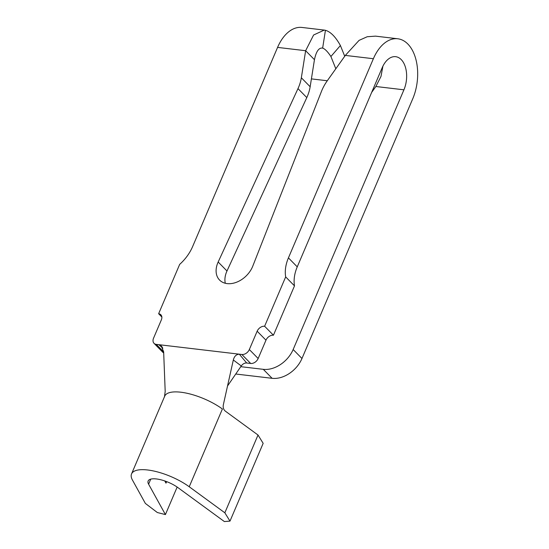 <?xml version="1.0" encoding="UTF-8"?>
<svg xmlns="http://www.w3.org/2000/svg" width="549" height="549" viewBox="0 0 549 549"><rect width="100%" height="100%" fill="white"/><g stroke="black" fill="none" stroke-linecap="round" stroke-linejoin="round"><path stroke-width="0.82" d="M225.296 283.263A21.905 15.695 135.5 0 1 226.984 270.986L306.802 97.585A39.94 28.617 -44.5 0 0 310.158 86.749L314.453 59.69L305.635 50.714L277.581 47.399L192.63 246.556A38.65 27.697 135.5 0 1 179.674 264.378L158.627 313.726A6.444 4.618 135.5 0 1 160.85 314.769A6.444 4.618 135.5 0 1 161.351 319.889L153.535 338.218A6.444 4.618 -44.5 0 0 154.036 343.338A6.444 4.618 -44.5 0 0 156.259 344.374L163.657 351.902M240.778 366.677L263.294 369.333A25.769 18.46 -44.5 0 0 293.152 349.521L403.927 89.816A22.228 13.437 -83.3 0 0 395.671 56.684A22.228 13.437 -83.3 0 0 382.2 67.699L297.249 266.855A38.65 27.697 135.5 0 0 294.49 285.878L273.436 335.226A6.444 4.618 -44.5 0 0 265.97 340.181L258.154 358.518A6.444 4.618 135.5 0 1 250.687 363.465L241.869 354.489A6.444 4.618 -44.5 0 0 249.335 349.541L257.152 331.205A6.444 4.618 135.5 0 1 264.618 326.25L285.672 276.902A38.65 27.697 135.5 0 1 288.431 257.879L373.382 58.722A40.262 24.341 -83.3 0 1 397.785 38.773L375.509 36.138L367.212 36.742L359.073 40.372L345.328 55.408L327.231 80.833A39.94 28.617 -44.5 0 0 321.467 91.381L252.794 266.1A21.905 15.695 135.5 0 1 227.142 283.607A21.905 15.695 135.5 0 1 219.579 280.065A21.905 15.695 135.5 0 1 218.166 262.01L297.983 88.609A39.94 28.617 -44.5 0 0 301.346 77.773L305.635 50.714L313.603 35.006L324.26 30.085L325.433 30.298C330.615 31.78 335.604 36.858 340.401 45.533L344.724 56.245M250.687 363.465L246.673 362.992C244.593 362.882 242.788 363.87 241.265 365.957L233.325 359.986C234.299 356.26 236.296 354.331 239.316 354.187L156.259 344.374M163.698 352.932A6.444 4.618 135.5 0 1 162.854 352.314L154.036 343.338M164.769 480.938L165.99 483.147L166.642 481.617M148.601 484.17L165.414 514.585L157.33 512.526L145.355 503.412L132.446 480.052A37.366 12.998 23.1 0 1 131.547 473.917A37.366 12.998 23.1 0 1 154.2 471.117A37.366 12.998 23.1 0 1 189.227 486.764L224.843 512.8L229.99 521.111L224.356 521.55L177.972 487.642A19.325 6.725 -156.9 0 0 159.855 479.545A19.325 6.725 -156.9 0 0 148.134 480.993A19.325 6.725 -156.9 0 0 148.601 484.17L150.749 479.133M177.155 487.059L165.414 514.585M131.547 473.917L164.721 396.145A37.366 12.998 23.1 0 1 187.374 393.345A37.366 12.998 23.1 0 1 222.4 408.991L189.227 486.764M233.325 359.986L223.354 404.716C222.839 407.447 223.491 409.581 225.303 411.112L258.016 435.028L224.843 512.8M258.016 435.028L263.163 443.338L229.99 521.111M164.947 480.999L165.99 483.147M227.533 385.981L241.265 365.957M161.104 345.746L163.65 351.751L165.194 391.43L164.446 397.009M162.868 348.203L158.812 344.676M397.785 38.773A40.262 24.341 -83.3 0 1 412.745 98.793L301.971 358.497A25.769 18.46 135.5 0 1 272.112 378.309L235.741 374.013M371.639 92.445L375.873 86.502L380.999 76.4L382.914 66.148M241.869 354.489L239.316 354.187L246.673 362.992M322.146 47.996L322.647 48.099L325.433 30.298M335.816 68.769L330.91 56.506C327.671 51.647 324.919 48.847 322.647 48.099C318.914 47.502 316.176 51.366 314.453 59.69M324.267 30.085L301.984 27.45A40.262 24.341 96.7 0 0 277.581 47.399M161.852 317.013L158.627 313.726M294.49 285.878L285.672 276.902M273.436 335.226L264.618 326.25M218.166 262.01L226.984 270.986M297.249 266.855L288.431 257.879M162.312 347.153L160.02 344.82M263.294 369.333L272.112 378.309M293.152 349.521L301.971 358.497M327.286 80.758L311.407 78.884M403.927 89.816L375.873 86.502M297.983 88.609L306.802 97.585M301.346 77.773L310.158 86.749M265.97 340.181L257.152 331.205M249.335 349.541L258.154 358.518M373.382 58.722L345.328 55.408M330.91 56.506L340.401 45.533"/></g></svg>
